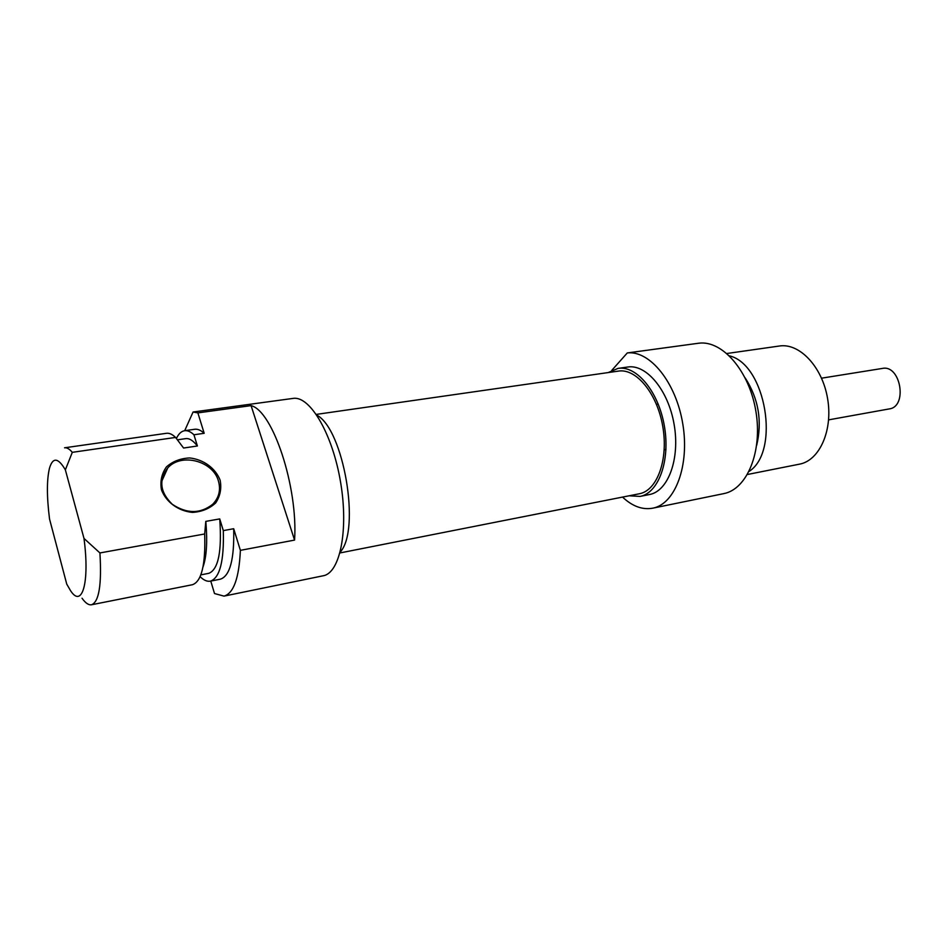 <?xml version="1.0" encoding="UTF-8"?>
<svg xmlns="http://www.w3.org/2000/svg" width="948" height="948" viewBox="0 0 948 948"><rect width="100%" height="100%" fill="white"/><g stroke="black" fill="none" stroke-linecap="round" stroke-linejoin="round"><path stroke-width="1.42" d="M218.443 481.063C220.92 489.962 219.012 497.688 212.731 504.253C200.383 513.934 186.91 513.958 172.323 504.312C160.046 492.32 158.517 480.198 167.737 467.957C181.21 452.469 213.193 460.965 218.443 481.063M210.764 581.077L214.509 593.543L224.012 596.114C233.623 593.377 239.086 578.126 240.377 550.35L233.694 528.723L223.313 530.607L219.735 518.912L205.799 521.376L204.685 533.973L99.919 552.945L83.993 538.428L65.365 469.864L72.297 452.338L175.57 437.431L183.58 448.037L197.385 445.987L193.949 434.776L204.187 433.295L197.871 412.89L251.09 405.626L294.567 540.087L240.377 550.35M65.365 469.864C58.112 457.54 52.815 457.007 49.474 468.241C46.713 479.771 46.725 496.693 49.533 519.006L66.751 584.122L70.543 590.675C82.132 608.663 89.87 582.558 83.993 538.428M220.137 480.221C215.504 468.217 203.583 459.484 189.742 457.955C180.558 458.346 172.785 461.332 166.433 466.902C161.658 473.692 159.987 481.311 161.444 489.749C166.018 502.084 178.343 511.067 192.48 512.406C201.782 511.825 209.52 508.661 215.694 502.926C220.232 496.053 221.714 488.481 220.137 480.221M251.09 405.626C272.763 410.804 298.146 486.988 294.567 540.087M72.297 452.338C69.465 448.961 66.881 447.444 64.547 447.8L166.398 433.307C169.218 432.881 172.287 434.255 175.57 437.431M177.454 439.825L185.642 438.64C189.256 438.106 193.167 440.559 197.385 445.987M176.387 438.474C178.591 433.852 181.305 431.269 184.528 430.724C187.443 430.285 190.584 431.636 193.949 434.776M184.528 430.724L194.636 429.278C197.599 428.84 200.786 430.179 204.187 433.295M224.012 596.114L323.351 575.744C339.988 572.865 348.71 530.288 340.628 482.473C332.736 434.611 310.494 396.382 293.679 398.326L193.072 412.013L197.871 412.89M184.694 430.7L193.072 412.013M82.026 598.224C85.498 603.106 88.674 605.286 91.565 604.753C99.03 601.861 101.815 584.584 99.919 552.945M204.685 533.973C205.657 564.617 201.58 581.539 192.456 584.715L91.565 604.753M316.845 415.165C343.65 429.171 360.868 529.991 340.225 552.044M205.799 521.376L206.012 523.829C207.482 542.73 206.474 557.104 203.014 566.951M219.735 518.912C222.01 551.369 218.372 569.499 208.833 573.315L200.846 574.879M223.313 530.607C224.131 561.074 219.829 577.913 210.42 581.148C207.197 581.764 203.761 580.271 200.123 576.657M233.694 528.723C234.417 559.095 230.008 575.898 220.446 579.157L210.42 581.148M339.988 552.945L639.426 493.754C657.201 490.554 668.577 459.496 662.77 426.458C657.189 393.373 636.108 368.049 618.309 371.118L316.324 414.394M821.56 378.181L882.339 368.44C900.612 364.293 907.9 406.585 889.307 408.908L828.635 419.857M611.78 370.372L627.292 352.94C649.842 350.227 676.125 382.494 682.809 424.052C689.777 465.563 675.13 504.016 652.852 508.164C642.519 510.06 632.423 506.374 622.552 497.096M652.852 508.164L723.822 493.612C747.024 489.251 762.654 451.746 755.935 411.574C749.501 371.355 722.625 340.32 699.138 343.164L627.292 352.94M726.903 353.497L779.292 346.032C799.354 342.69 822.224 366.627 827.557 398.385C833.15 430.108 819.629 460.444 799.626 464.129L747.462 474.486M749.11 471.405C780.512 451.414 765.723 364.34 729.474 355.856M629.164 495.792L640.042 496.42C658.576 493.055 670.449 460.669 664.394 426.173C658.564 391.631 636.558 365.217 618.013 368.405L608.189 372.564M618.013 368.405L627.6 367.042C646.263 363.842 668.34 390.114 674.135 424.514C680.166 458.856 668.174 491.147 649.534 494.524L640.042 496.42M756.67 445.359C762.393 421.268 758.578 398.788 745.211 377.944M161.658 481.501L167.737 467.957M206.012 523.829L205.597 524.445M658.22 404.073L656.478 404.358M665.958 449.506L664.216 449.814"/></g></svg>
